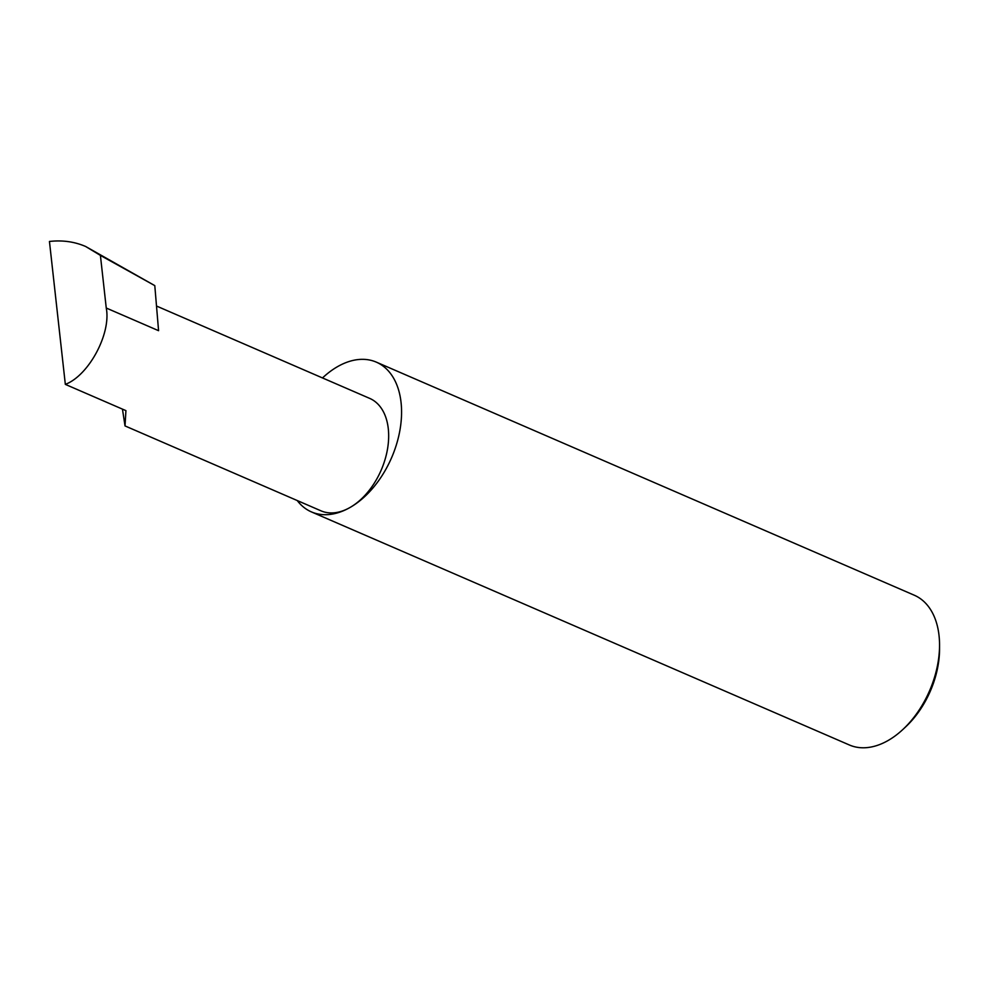 <?xml version="1.0" encoding="UTF-8"?>
<svg xmlns="http://www.w3.org/2000/svg" width="989" height="989" viewBox="0 0 989 989"><rect width="100%" height="100%" fill="white"/><g stroke="black" fill="none" stroke-linecap="round" stroke-linejoin="round"><path stroke-width="1.48" d="M122.451 409.125L125.022 425.925L125.924 410.633L65.336 384.375C88.8 375.548 111.312 333.553 106.256 308.024L100.408 255.397L85.635 246.484L154.791 285.623L100.408 255.397M297.232 500.545A81.605 52.021 -66.6 0 0 311.424 511.906A81.605 52.021 -66.6 0 0 349.797 507.617A61.269 39.053 113.4 0 1 320.992 510.831L125.022 425.925M311.424 511.906L849.39 744.989A81.605 52.021 -66.6 0 0 887.763 740.699A81.605 52.021 -66.6 0 0 903.093 729.276A81.605 52.021 -66.6 0 0 939.55 645.137A81.605 52.021 -66.6 0 0 914.281 595.217L376.315 362.135A81.605 52.021 -66.6 0 0 337.941 366.424A81.605 52.021 -66.6 0 0 322.501 377.946M156.509 306.034L369.701 398.394A61.269 39.053 113.4 0 1 387.354 449.933A61.269 39.053 113.4 0 1 349.797 507.617A81.605 52.021 -66.6 0 0 399.828 430.771A81.605 52.021 -66.6 0 0 376.315 362.135M106.256 308.024L158.574 330.685L154.791 285.623M85.635 246.484C74.484 241.675 62.431 239.993 49.45 241.464L65.336 384.375M939.55 645.137L939.55 648.945A75.387 48.053 113.4 0 1 905.875 726.68L903.093 729.276"/></g></svg>
